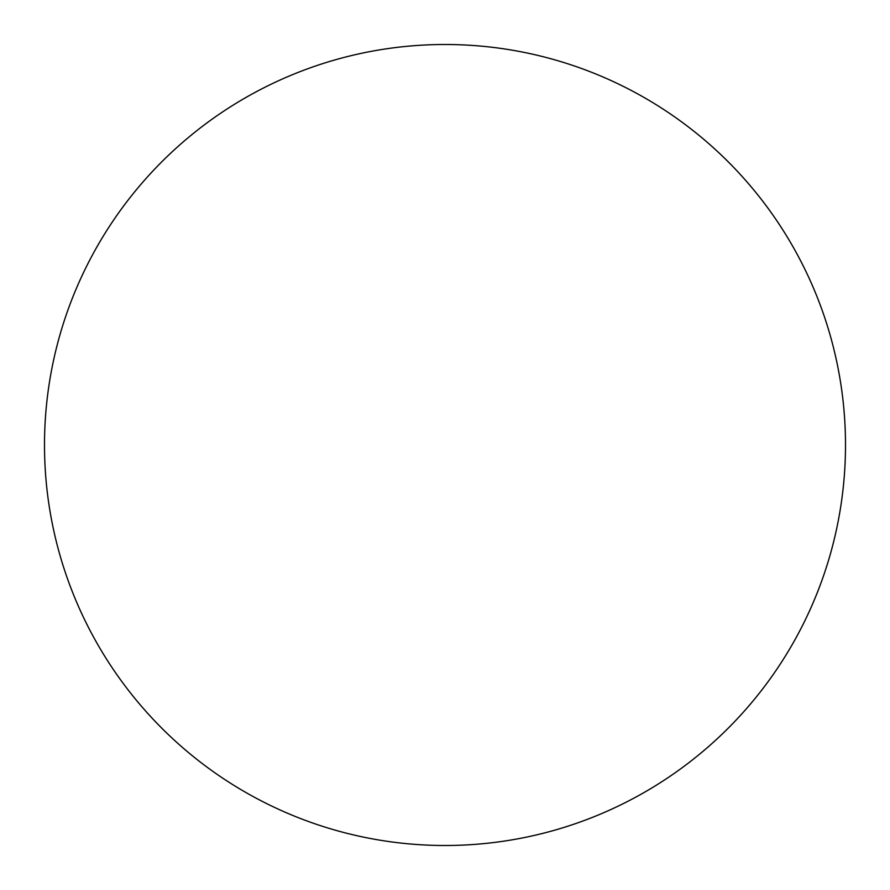 <?xml version="1.0" encoding="UTF-8"?>
<svg xmlns="http://www.w3.org/2000/svg" width="890" height="890" viewBox="0 0 890 890"><rect width="100%" height="100%" fill="white"/><g stroke="black" fill="none" stroke-linecap="round" stroke-linejoin="round"><path stroke-width="0.67" stroke-dasharray="4.45 3.34" d="M445 44.5A400.5 400.5 0 0 1 845.5 445A400.5 400.5 0 0 1 445 845.5A400.5 400.5 0 0 1 44.5 445A400.5 400.5 0 0 1 445 44.5M44.5 445A400.5 400.5 0 0 0 445 845.5A400.5 400.5 0 0 0 845.5 445A400.5 400.5 0 0 0 445 44.5A400.5 400.5 0 0 0 44.5 445"/><path stroke-width="1.33" d="M445 44.5A400.5 400.5 0 0 1 845.5 445A400.5 400.5 0 0 1 445 845.5A400.5 400.5 0 0 1 44.5 445A400.5 400.5 0 0 1 445 44.5M44.5 445A400.5 400.5 0 0 0 445 845.5A400.5 400.5 0 0 0 845.5 445A400.5 400.5 0 0 0 445 44.5A400.5 400.5 0 0 0 44.5 445"/></g></svg>

